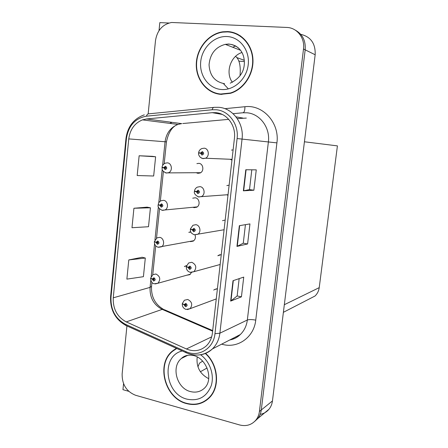 <?xml version="1.0" encoding="UTF-8"?>
<svg xmlns="http://www.w3.org/2000/svg" width="448" height="448" viewBox="0 0 448 448"><rect width="100%" height="100%" fill="white"/><g stroke="black" fill="none" stroke-linecap="round" stroke-linejoin="round"><path stroke-width="0.67" d="M196.146 172.687L197.859 173.331L200.155 172.978C204.344 171.282 203.386 163.682 198.94 163.352L196.896 163.61M192.948 207.278L194.141 207.659L196.717 207.211C200.598 205.352 199.455 198.19 195.21 197.781L192.741 198.19M190.747 231.801L188.804 232.361L190.848 232.03M221.273 254.615L217.823 255.769M225.176 220.063L222.505 220.674M229.124 185.158L226.839 185.601M226.71 194.785L227.982 195.266M233.111 149.89L231.482 150.102M230.076 159.264L231.958 160.098M186.558 265.563L184.386 266.627M186.654 275.24L189.84 274.658L191.464 272.485M217.403 288.809L214.301 289.61L213.746 290.119M260.193 414.333C263.738 413.711 266.666 412.02 268.979 409.259C270.878 406.918 272.031 404.141 272.451 400.932L315.168 54.768C315.605 43.557 310.789 36.736 300.726 34.317M168.913 23.022L159.818 22.613L159.012 30.638M126.935 325.959L122.142 373.878C121.99 384.468 126.47 391.602 135.593 395.27L239.562 424.939C246.12 426.586 251.541 424.995 255.825 420.174C257.79 417.738 258.989 414.842 259.414 411.494L303.503 49L305.178 49.829C305.838 40.673 302.495 34.082 295.154 30.05C302.495 34.082 305.838 40.673 305.178 49.829L261.285 409.982L305.178 49.829L315.168 54.768M254.722 421.383L257.712 418.611C259.666 416.186 260.859 413.308 261.285 409.982C260.859 413.308 259.666 416.186 257.712 418.611L254.722 421.383M207.077 367.987L200.385 371.75M123.558 383.662L122.954 389.676L128.744 391.317M190.467 241.64L193.278 241.102C195.266 239.613 195.866 237.558 195.076 234.948M304.433 141.781L337.417 145.886L319.222 287.65C318.752 291.004 317.341 293.798 314.989 296.033L308.773 299.242M244.266 60.284L237.076 57.674M238.93 61.158L244.345 61.516M227.612 31.578L222.751 31.808C208.46 33.79 196.683 48.35 196.286 63.874C195.742 79.408 206.595 93.173 220.685 94.354L230.513 93.307C243.645 89.421 253.697 74.53 252.952 59.478C252.325 44.414 241.002 32.138 227.612 31.578M214.766 92.758L218.215 94.013M176.406 348.314L172.631 350.879C155.697 363.804 164.73 398.406 186.558 403.603C195.378 405.854 202.978 403.906 209.362 397.751C220.321 387.145 218.428 364.638 205.598 353.382M176.714 348.454L176.422 348.662M232.114 32.553L234.276 32.822M229.774 31.83L230.35 31.864M215.914 112.672C227.119 113.478 236.096 125.726 234.433 138.236L212.397 333.122C211.742 338.335 209.692 342.608 206.242 345.94C200.402 350.986 193.788 351.994 186.402 348.964L126.258 321.905C117.191 316.96 112.857 308.935 113.254 297.819L128.761 138.902C130.049 129.478 134.618 123.133 142.47 119.868L146.535 118.966L212.251 112.666L215.914 112.672M216.233 109.766L212.117 109.766L146.39 116.183C135.111 118.289 128.453 125.77 126.431 138.622L110.998 297.31C110.555 309.792 115.422 318.814 125.602 324.386L185.679 351.523C198.374 357.734 213.606 348.774 214.956 333.721L237.104 138.538C238.986 124.438 228.85 110.645 216.233 109.766M173.118 350.655L173.998 349.821M239.159 278.639L237.149 295.977L230.653 301.106L241.427 296.834L243.734 277.099L233.005 280.706L230.653 301.106M237.149 295.943L241.427 296.834M251.804 169.809L249.502 189.61L243.365 190.831L253.882 190.221L256.262 169.854L245.795 169.747L243.365 190.831M249.502 189.599L253.882 190.221M245.431 224.661L243.275 243.214L236.958 246.422L247.604 243.953L249.95 223.905L239.35 225.686L236.958 246.422M243.281 243.191L247.604 243.953M303.503 49C305.071 37.957 296.985 27.642 286.793 27.446L171.634 22.478C162.579 24.282 157.203 30.33 155.49 40.622L148.154 113.91M152.348 156.324L139.138 155.764L137.172 175.543L153.664 176.002L155.624 156.783L152.225 156.307M142.122 257.264L128.789 259.941L126.879 279.121L143.416 276.69L145.314 258.037L141.999 257.236M133.924 208.258L131.986 227.73L148.501 226.722L150.427 207.788L147.073 207.15L133.924 208.258L150.427 207.788M139.138 155.764L155.624 156.783M128.789 259.941L145.314 258.037M175.566 349.154L176.484 348.354M204.114 401.414L206.567 400.204M237.451 34.121L233.878 33.046M150.752 278.354L152.286 279.154L153.58 281.036C155.574 280.325 155.686 279.227 153.922 277.738L152.303 279.009L153.171 279.233L153.821 278.729L154.084 279.966L152.286 279.154M154.185 278.964L153.171 279.233M152.303 279.009L150.64 278.096L153.003 274.59L155.932 274.014C160.21 276.343 160.871 279.423 157.914 283.254L155.266 283.926M154.218 279.014L153.166 279.294M182.403 303.834L184.117 304.786L185.461 306.718C187.533 306.034 187.656 304.92 185.825 303.374L184.134 304.64L185.041 304.886L185.713 304.377L186.021 305.614L184.117 304.786M186.01 304.534L185.041 304.886M184.134 304.64L182.325 303.57L184.397 300.238L187.746 299.482C192.035 301.722 192.819 304.791 190.092 308.683L187.393 309.579M186.054 304.578L185.03 304.942M220.326 254.845L219.666 254.722M154.616 241.797L156.072 242.441L157.377 244.311C159.387 243.55 159.499 242.435 157.724 240.974L156.089 242.295L156.968 242.502L157.618 241.976L157.853 243.236L156.072 242.441M158.054 242.312L156.968 242.502M156.089 242.295L154.403 241.528L157.007 237.866L159.729 237.367C163.794 237.871 165.094 244.787 161.498 246.792L158.536 247.296M158.082 242.368L156.962 242.564M158.687 204.854L158.166 204.966L159.902 205.324L161.218 207.178C163.24 206.36 163.358 205.234 161.566 203.806L159.919 205.178L160.804 205.363L161.459 204.814L161.661 206.108L159.902 205.324M161.952 205.268L160.804 205.363M159.919 205.178L158.211 204.551C158.48 202.838 159.438 201.566 161.095 200.732L163.565 200.312C167.81 200.743 168.969 208.051 165.088 209.933L162.523 210.386M161.969 205.33L160.798 205.425M163.402 167.574L162.014 167.58L163.772 167.798L165.099 169.63C167.138 168.756 167.255 167.619 165.452 166.219L163.789 167.647L164.679 167.815L165.346 167.244L165.508 168.56L164.674 167.871L163.772 167.798M165.872 167.832L164.679 167.815M163.789 167.647L162.058 167.166C162.35 165.312 163.414 163.985 165.262 163.178L167.446 162.848C171.898 163.19 172.872 170.946 168.683 172.676L166.393 173.034M165.878 167.888L164.674 167.871M165.878 167.854L165.514 167.826M186.48 266.734L188.154 267.529L189.51 269.45C191.598 268.705 191.722 267.579 189.874 266.062L188.171 267.383L189.084 267.607L189.762 267.081L190.047 268.341L188.154 267.529M190.154 267.327L189.084 267.607M188.171 267.383L186.329 266.465L188.636 262.97L191.794 262.293C196.23 264.589 196.941 267.719 193.945 271.684L190.826 272.429M190.187 267.378L189.078 267.663M190.697 229.23L192.237 229.852L193.598 231.756C195.709 230.955 195.832 229.818 193.973 228.334L192.254 229.701L193.172 229.908L193.861 229.359L194.107 230.647L192.237 229.852M194.326 229.723L193.172 229.908M192.254 229.701L190.383 228.945L192.959 225.266L195.888 224.683C200.099 225.165 201.488 232.137 197.798 234.282L194.298 234.797M194.354 229.779L193.166 229.97M195.238 191.335L194.438 191.425L196.364 191.75L197.736 193.631C199.864 192.78 199.987 191.626 198.117 190.17L196.381 191.598L197.31 191.783L197.999 191.212L198.212 192.528L197.299 191.839L196.364 191.75M198.447 191.722L197.31 191.783M196.381 191.598L194.488 190.994C194.802 189.224 195.765 187.936 197.378 187.124L200.026 186.648C204.439 187.046 205.671 194.449 201.656 196.465L198.901 196.986M198.542 191.778L197.299 191.839M201.331 153.194L198.587 153.042L200.542 153.21L201.925 155.081C204.07 154.162 204.193 152.998 202.306 151.575L200.558 153.059L201.494 153.222L202.188 152.628L202.356 153.978L201.482 153.283L200.542 153.21M202.748 153.289L201.494 153.222M202.748 153.322L201.482 153.283M200.558 153.059L198.632 152.617C198.968 150.702 200.054 149.341 201.891 148.546L204.21 148.182C208.858 148.484 209.877 156.391 205.503 158.234L203.073 158.637M240.005 75.874L240.038 75.555C240.817 65.968 239.439 59.668 235.911 56.661L235.446 56.437M197.949 366.856L199.489 363.154L202.681 361.11M227.578 31.909C240.828 32.463 252.028 44.621 252.65 59.534C253.378 74.43 243.426 89.163 230.418 92.999L220.718 94.03C206.786 92.865 196.039 79.251 196.571 63.879C196.958 48.518 208.606 34.11 222.74 32.138L227.578 31.909M237.294 34.423L240.705 36.042M232.394 82.32C225.092 72.839 230.423 55.955 241.97 52.506M221.894 94.433L218.26 93.694M205.307 353.5C218.103 364.605 220.041 386.999 209.143 397.527C202.832 403.603 195.311 405.53 186.592 403.306C164.998 398.171 156.05 363.938 172.799 351.142L176.758 348.477M208.678 398.429L206.382 399.941M208.673 378.65C199.942 374.069 196.123 366.822 197.21 356.916M272.451 400.932L259.414 411.494M319.222 287.65L284.323 304.713M224.885 108.674L244.905 106.719C262.954 104.322 279.804 122.965 276.909 142.884L255.746 320.146C251.994 319.418 249.189 319.374 247.341 320.012L268.38 141.932C270.351 127.68 259.935 113.708 246.932 112.79L242.687 112.784L233.066 113.691M255.746 320.146C254.05 337.092 238.095 348.538 222.869 344.484L221.648 344.159M229.942 339.886C233.878 339.114 237.339 337.333 240.318 334.538C244.238 330.714 246.585 325.875 247.341 320.012L219.884 333.189C219.083 339.562 216.591 344.809 212.397 348.93C208.723 352.391 204.417 354.385 199.489 354.9M212.117 109.766C212.654 108.007 213.416 107.195 214.413 107.33L218.702 107.302M144.278 114.845C133.739 118.681 127.641 126.571 125.966 138.522L126.431 138.622M110.998 297.31L110.6 296.671L125.966 138.527M125.602 324.386L126.19 325.601L126.991 325.965M213.696 107.402L149.033 113.809C147.896 113.697 147.017 114.492 146.39 116.183M185.679 351.523L186.116 352.71L186.799 353.013M214.956 333.721L219.884 333.189L242.054 139.087L237.104 138.538M218.966 107.324C232.91 108.27 244.149 123.508 242.054 139.087L276.909 142.884M171.455 122.259L169.943 123.402M244.905 106.719C244.944 110.662 244.205 112.683 242.687 112.784M113.254 297.819L150.069 287.381C149.666 297.578 153.714 304.914 162.21 309.378L212.615 331.167M126.258 321.905L162.21 309.378L164.427 309.725L212.682 330.568M186.402 348.964L211.658 336.862M246.327 118.087L237.255 118.586M212.251 112.666L222.197 114.419M235.995 116.85L242.934 118.07M146.535 118.966L181.731 123.62L177.934 124.432C170.582 127.394 166.292 133.179 165.054 141.798L162.618 165.469M228.732 119.358L182.784 123.525M128.761 138.902L166.443 141.865L164.186 163.727M162.215 169.406L158.766 202.877M158.368 206.78L154.958 239.865M154.56 243.751L151.194 276.45M150.797 280.319L150.069 287.381L151.542 286.339M237.261 246.322L239.646 225.635M243.667 190.798L246.092 169.753M230.966 300.938L233.307 280.605M166.13 172.99L165.239 172.693M198.565 196.924L197.837 196.683M202.938 158.62L201.471 158.099M235.676 45.931L232.702 47.242M239.114 48.597C236.214 45.881 232.826 44.397 228.956 44.145L225.31 44.352C215.51 47.029 210.09 53.838 209.059 64.775C209.714 75.622 214.889 81.934 224.577 83.709M227.069 36.529C239.865 37.044 249.967 50.338 248.22 64.747C246.669 79.167 233.828 90.698 221.222 89.494C208.589 88.497 199.158 75.449 200.732 61.522C202.121 47.583 214.29 35.801 227.069 36.529M190.478 391.574C195.916 392.924 200.62 391.742 204.59 388.041C213.97 379.053 206.478 358.047 193.284 355.46C188.255 354.592 184.29 355.6 181.39 358.478C170.884 366.789 176.786 388.455 190.478 391.574M200.592 354.766C209.882 361.413 214.603 374.982 211.254 385.605C206.679 396.917 198.615 401.436 187.051 399.168C164.674 394.05 160.843 355.74 182.258 350.963M188.742 355.146C185.959 355.538 183.512 356.653 181.39 358.478L187.734 355.32M221.267 254.615L218.361 255.326M186.486 265.793L184.94 266.179M216.77 288.764L214.301 289.61M268.979 409.259L255.825 420.174M314.989 296.033L283.382 312.323M223.345 32.06L222.751 31.808M173.83 350.319L172.631 350.879M229.824 339.948C233.912 339.22 237.412 337.417 240.318 334.538L212.397 348.93C204.484 355.516 195.726 356.776 186.116 352.71L126.19 325.601C115.282 319.547 110.079 309.926 110.594 296.755M171.797 122.304L170.363 123.458M142.47 119.868L177.934 124.432C172.346 126.358 168.515 132.171 166.443 141.865M163.391 171.461L160.328 201.152M159.533 208.83L156.509 238.162M155.719 245.795L152.734 274.758M151.95 282.363L151.53 286.429C151.11 296.666 155.025 304.259 163.268 309.21M190.389 274.198L157.914 283.254L154.258 283.769C152.253 283.545 151.032 281.798 150.595 278.516M153.759 278.718L153.423 278.807M216.261 298.917L190.092 308.683L186.026 309.411C183.523 308.521 182.274 306.718 182.274 304.007M185.59 304.366L185.259 304.483M193.816 240.699L158.11 247.206C155.73 246.551 154.482 244.798 154.358 241.942M157.634 241.976L157.254 242.043M197.243 206.864L162.002 210.252C158.844 208.611 157.562 206.847 158.166 204.966M161.554 204.837L161.123 204.876M200.67 172.687L165.945 172.9C160.72 170.162 162.574 169.187 162.014 167.58M165.514 167.294L165.049 167.289M220.153 264.488L193.945 271.684L190.12 272.3C187.561 271.438 186.284 269.634 186.284 266.896M189.722 267.07L189.336 267.17M224.084 229.746L194.258 234.786C189.51 232.478 190.831 231.33 190.338 229.37M193.906 229.37L193.463 229.438M228.049 194.695L198.453 196.857C195.21 195.132 193.872 193.323 194.438 191.425M198.145 191.251L197.641 191.279M232.047 159.342L205.503 158.234L202.692 158.502L200.452 157.45C198.974 155.887 198.352 154.42 198.587 153.042M202.423 152.712L201.874 152.678M228.004 88.486L223.642 83.854M234.578 46.368L235.693 45.937M230.21 83.171C239.613 78.63 244.334 71.781 244.362 62.619C244.3 54.594 240.649 45.629 228.721 44.022L225.31 44.352L240.587 50.322M230.418 92.999L231.017 93.145M209.143 397.527L210.207 396.833"/></g></svg>
